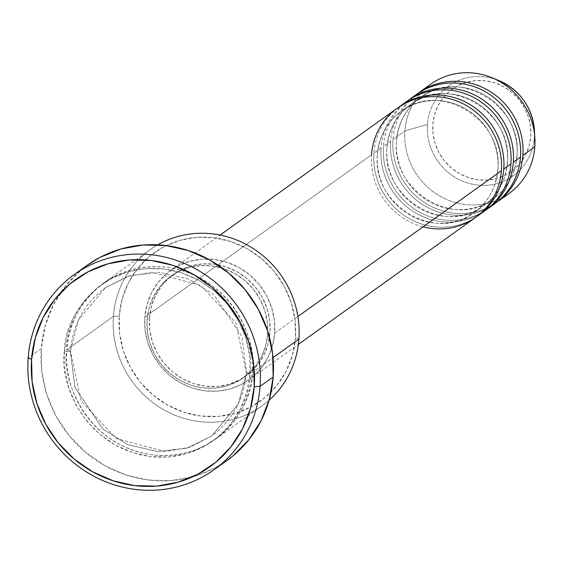 <?xml version="1.0" encoding="UTF-8"?>
<svg xmlns="http://www.w3.org/2000/svg" width="563" height="563" viewBox="0 0 563 563"><rect width="100%" height="100%" fill="white"/><g stroke="black" fill="none" stroke-linecap="round" stroke-linejoin="round"><path stroke-width="0.42" stroke-dasharray="2.81 2.11" d="M530.74 136.309A50.67 48.242 -125.6 0 0 485.433 80.812A50.67 48.242 -125.6 0 0 432.848 124.317L433.081 134.085L435.185 143.713L439.077 152.826L444.615 161.074L451.582 168.14L459.704 173.749L468.683 177.69L478.163 179.815L487.776 180.033L497.164 178.337L505.968 174.804L513.836 169.554L520.472 162.798L525.624 154.797L529.093 145.852L530.74 136.309L530.508 126.534L528.404 116.907L524.512 107.8L518.973 99.552L512.013 92.487L503.885 86.878L494.912 82.937L485.433 80.812L475.812 80.593L466.424 82.289L457.628 85.822L449.753 91.072L443.116 97.828L437.965 105.83L434.495 114.775L432.848 124.317A50.67 48.242 -125.6 0 0 478.163 179.815A50.67 48.242 -125.6 0 0 530.74 136.309M498.895 80.586A55.308 52.662 -125.6 0 0 427.486 124.402A55.308 52.662 54.4 0 1 496.031 79.503M534.062 126.64A55.308 52.662 54.4 0 1 534.336 137.492A55.308 52.662 -125.6 0 0 534.378 130.123M397.309 108.145A67.222 63.999 -125.6 0 0 371.517 154.832A67.222 63.999 -125.6 0 0 423.08 226.826M497.938 169.322A62.416 59.432 54.4 0 1 467.494 216.699A62.416 59.432 54.4 0 1 405.311 212.251A62.416 59.432 54.4 0 1 377.351 154.551A62.416 59.432 -125.6 0 0 405.311 212.251A62.416 59.432 -125.6 0 0 467.494 216.699A62.416 59.432 -125.6 0 0 497.938 169.322A62.416 59.432 -125.6 0 0 469.978 111.615A62.416 59.432 -125.6 0 0 407.795 107.167A62.416 59.432 -125.6 0 0 377.351 154.551A62.416 59.432 54.4 0 1 407.795 107.167A62.416 59.432 54.4 0 1 469.978 111.615A62.416 59.432 54.4 0 1 497.938 169.322M503.772 169.034A67.222 63.999 54.4 0 1 434.017 226.748A67.222 63.999 54.4 0 1 373.902 153.129A67.222 63.999 54.4 0 1 398.513 107.301M406.852 101.305A67.222 63.999 -125.6 0 0 381.067 147.999A67.222 63.999 -125.6 0 0 441.174 221.618A67.222 63.999 -125.6 0 0 510.93 163.91M507.481 162.482A62.416 59.432 54.4 0 1 477.037 209.865A62.416 59.432 54.4 0 1 414.854 205.418A62.416 59.432 54.4 0 1 386.894 147.71A62.416 59.432 -125.6 0 0 414.854 205.418A62.416 59.432 -125.6 0 0 477.037 209.865A62.416 59.432 -125.6 0 0 507.481 162.482A62.416 59.432 -125.6 0 0 479.528 104.781A62.416 59.432 -125.6 0 0 417.345 100.334A62.416 59.432 -125.6 0 0 386.894 147.71A62.416 59.432 54.4 0 1 417.345 100.334A62.416 59.432 54.4 0 1 479.528 104.781A62.416 59.432 54.4 0 1 507.481 162.482M513.315 162.2A67.222 63.999 54.4 0 1 443.56 219.908A67.222 63.999 54.4 0 1 383.452 146.289A67.222 63.999 54.4 0 1 408.055 100.467M416.402 94.464A67.222 63.999 -125.6 0 0 390.609 141.158A67.222 63.999 -125.6 0 0 450.724 214.784A67.222 63.999 -125.6 0 0 520.472 157.07M517.031 155.648A62.416 59.432 54.4 0 1 486.58 203.025A62.416 59.432 54.4 0 1 424.396 198.577A62.416 59.432 54.4 0 1 396.443 140.877A62.416 59.432 -125.6 0 0 424.396 198.577A62.416 59.432 -125.6 0 0 486.58 203.025A62.416 59.432 -125.6 0 0 517.031 155.648A62.416 59.432 -125.6 0 0 489.071 97.941A62.416 59.432 -125.6 0 0 426.888 93.493A62.416 59.432 -125.6 0 0 396.443 140.877A62.416 59.432 54.4 0 1 426.888 93.493A62.416 59.432 54.4 0 1 489.071 97.941A62.416 59.432 54.4 0 1 517.031 155.648M522.858 155.36A67.222 63.999 54.4 0 1 453.109 213.074A67.222 63.999 54.4 0 1 392.995 139.448A67.222 63.999 54.4 0 1 417.605 93.627M298.911 339.109L295.462 337.687A91.227 86.857 -125.6 0 0 213.891 237.769A91.227 86.857 -125.6 0 0 119.222 316.089L113.388 316.378A96.027 91.431 54.4 0 1 157.809 244.821A96.027 91.431 -125.6 0 0 150.237 249.676A96.027 91.431 -125.6 0 0 113.388 316.378L66.849 349.707A4.8 0.964 -175.8 0 1 70.445 350.904A4.8 0.964 -175.8 0 1 70.298 351.136A4.8 0.964 -175.8 0 1 64.463 351.418C58.721 378.406 81.776 446.902 150.335 456.593C219.091 463.729 251.696 402.045 249.986 374.149A4.8 0.964 -175.8 0 1 246.39 372.959A4.8 0.964 -175.8 0 1 246.545 372.727L238.374 403.875L211.54 436.093L186.895 448.162L157.506 451.554L127.914 444.65L102.916 429.09L74.978 387.52L70.298 351.136L74.978 387.52L102.916 429.09L127.914 444.65L157.506 451.554L186.895 448.162L211.54 436.093L238.374 403.875L246.545 372.727A4.8 0.964 -175.8 0 1 252.372 372.439C254.089 400.335 221.477 462.019 152.721 454.883C84.161 445.192 61.107 376.696 66.849 349.707A96.027 91.431 54.4 0 1 103.698 283.006A96.027 91.431 54.4 0 1 204.207 280.339A96.027 91.431 54.4 0 1 252.372 372.439L273.027 357.646L252.372 372.439A96.027 91.431 54.4 0 1 215.53 439.147A96.027 91.431 54.4 0 1 115.021 441.814A96.027 91.431 54.4 0 1 66.849 349.707L113.388 316.378A96.027 91.431 -125.6 0 0 161.56 408.478A96.027 91.431 -125.6 0 0 262.069 405.81A96.027 91.431 -125.6 0 0 269.1 400.209A96.027 91.431 54.4 0 1 165.628 410.793A96.027 91.431 54.4 0 1 113.388 316.378L119.222 316.089L122.192 298.911L128.434 282.809L137.71 268.403L149.659 256.235L163.826 246.791L179.667 240.422L196.571 237.375L213.891 237.769L230.957 241.59L247.115 248.684L261.746 258.79L274.28 271.507L284.252 286.356L291.261 302.76L295.047 320.094L295.462 337.687L292.493 354.866L286.25 370.968L276.982 385.374L265.025 397.541L250.859 406.986L235.017 413.355L218.113 416.402L200.801 416.008L183.735 412.186L167.577 405.093L152.946 394.987L140.405 382.27L130.44 367.421L123.424 351.016L119.638 333.683L119.222 316.089A91.227 86.857 -125.6 0 0 200.801 416.008A91.227 86.857 -125.6 0 0 295.462 337.687L298.911 339.109M381.067 147.999L373.902 153.129L381.067 147.999A67.222 63.999 -125.6 0 0 414.783 212.469A67.222 63.999 -125.6 0 0 485.137 210.604M274.66 333.134L297.89 316.497L274.66 333.134L274.357 320.171L271.563 307.398L266.398 295.315L259.05 284.371L249.817 274.997L239.036 267.559L227.128 262.323L214.552 259.515L201.793 259.219L189.337 261.464L177.662 266.158L167.225 273.118L158.421 282.084L151.588 292.697L146.985 304.569L144.797 317.222A67.222 63.999 54.4 0 1 170.589 270.529A67.222 63.999 54.4 0 1 240.943 268.664A67.222 63.999 54.4 0 1 274.66 333.134A67.222 63.999 54.4 0 1 248.874 379.828A67.222 63.999 54.4 0 1 178.513 381.693A67.222 63.999 54.4 0 1 144.797 317.222L145.106 330.185L147.893 342.958L153.059 355.049L160.406 365.985L169.646 375.359L180.427 382.805L192.335 388.034L204.911 390.842L217.67 391.137L230.126 388.892L241.794 384.198L252.231 377.238L261.042 368.272L267.875 357.66L272.471 345.795L274.66 333.134M371.517 154.832L144.797 317.222L371.517 154.832A67.222 63.999 -125.6 0 0 405.233 219.303A67.222 63.999 -125.6 0 0 475.594 217.438M267.636 334.274L270.022 332.564A62.416 59.432 -125.6 0 0 238.719 272.703A62.416 59.432 -125.6 0 0 173.383 274.434A62.416 59.432 -125.6 0 0 149.434 317.792L147.049 319.502A62.416 59.432 54.4 0 1 170.997 276.144A62.416 59.432 54.4 0 1 236.326 274.413A62.416 59.432 54.4 0 1 267.636 334.274L267.355 322.24L264.765 310.382L259.965 299.157L253.146 288.995L244.567 280.29L234.553 273.379L223.497 268.523L211.822 265.912L199.971 265.645L188.408 267.728L177.57 272.084L167.873 278.551L159.695 286.87L153.354 296.729L149.082 307.75L147.049 319.502L147.337 331.537L149.927 343.395L154.719 354.62L161.546 364.782L170.125 373.487L180.132 380.398L191.188 385.254L202.863 387.865L214.714 388.132L226.277 386.049L237.114 381.693L246.812 375.225L254.99 366.907L261.338 357.048L265.602 346.027L267.636 334.274A62.416 59.432 54.4 0 1 243.688 377.632A62.416 59.432 54.4 0 1 178.358 379.363A62.416 59.432 54.4 0 1 147.049 319.502L149.434 317.792A62.416 59.432 -125.6 0 0 180.744 377.66A62.416 59.432 -125.6 0 0 246.073 375.922A62.416 59.432 -125.6 0 0 270.022 332.564L267.636 334.274M87.328 265.201A120.039 114.289 -125.6 0 0 41.275 348.581L28.15 357.984L41.275 348.581A120.039 114.289 -125.6 0 0 101.488 463.701A120.039 114.289 -125.6 0 0 227.121 460.372M534.794 146.816L534.336 137.492L534.794 146.816M430.723 84.211A67.222 63.999 -125.6 0 0 404.931 130.905L427.486 124.402L404.931 130.905A67.222 63.999 54.4 0 1 425.009 88.848M502.78 197.423A67.222 63.999 54.4 0 1 435.417 193.306A67.222 63.999 54.4 0 1 404.931 130.905L392.995 139.448L404.931 130.905A67.222 63.999 -125.6 0 0 438.647 195.375A67.222 63.999 -125.6 0 0 509.001 193.51M390.609 141.158L383.452 146.289L390.609 141.158A67.222 63.999 -125.6 0 0 424.326 205.629A67.222 63.999 -125.6 0 0 494.687 203.764M486.319 209.732A67.222 63.999 54.4 0 1 416.514 210.358A67.222 63.999 54.4 0 1 383.452 146.289M495.869 202.898A67.222 63.999 54.4 0 1 426.064 203.524A67.222 63.999 54.4 0 1 392.995 139.448M427.486 124.402A55.308 52.662 -125.6 0 0 476.945 184.974A55.308 52.662 -125.6 0 0 534.336 137.492A55.308 52.662 54.4 0 1 476.945 184.974A55.308 52.662 54.4 0 1 427.486 124.402M226.706 460.668L214.482 468.177L193.644 476.558L171.398 480.563L148.618 480.049L126.161 475.024L104.901 465.685L85.646 452.392L69.15 435.656L56.033 416.12L46.806 394.536L41.824 371.728L41.275 348.581L45.181 325.977L53.401 304.787L65.604 285.828L81.325 269.825L86.941 265.476M64.463 351.418L64.907 369.94L68.89 388.181L76.272 405.451L86.765 421.082L99.961 434.467L115.366 445.101L132.375 452.575L150.335 456.593L168.569 457.008L186.36 453.799L203.032 447.099L217.944 437.155L230.527 424.354L240.288 409.181L246.861 392.235L249.986 374.149L249.55 355.633L245.559 337.385L238.184 320.115L227.691 304.484L214.489 291.099L199.091 280.465L182.081 272.999L164.114 268.973L145.887 268.558L128.09 271.767L111.418 278.474L96.505 288.418L83.929 301.219L74.161 316.385L67.595 333.338L64.463 351.418A4.8 0.964 4.2 0 0 70.298 351.136A4.8 0.964 4.2 0 0 70.445 350.904A4.8 0.964 4.2 0 0 66.849 349.707C65.139 321.811 97.751 260.134 166.5 267.263C235.067 276.961 258.114 345.457 252.372 372.439A4.8 0.964 4.2 0 0 246.545 372.727L241.858 336.343L213.919 294.766L188.922 279.206L159.336 272.302L129.94 275.701L105.295 287.763L78.461 319.981L70.298 351.136L78.461 319.981L105.295 287.763L129.94 275.701L159.336 272.302L188.922 279.206L213.919 294.766L241.858 336.343L246.545 372.727A4.8 0.964 4.2 0 0 246.39 372.959A4.8 0.964 4.2 0 0 249.986 374.149C255.729 347.167 232.681 278.664 164.114 268.973C95.365 261.844 62.753 323.521 64.463 351.418M149.434 317.792L151.468 306.04L155.74 295.019L162.088 285.159L170.265 276.841L179.956 270.374L190.794 266.017L202.356 263.934L214.207 264.202L225.883 266.813L236.939 271.669L246.953 278.586L255.532 287.285L262.351 297.447L267.151 308.672L269.74 320.53L270.022 332.564L267.995 344.317L263.723 355.337L257.375 365.197L249.198 373.515L239.507 379.983L228.669 384.339L217.1 386.422L205.249 386.155L193.573 383.544L182.518 378.688L172.51 371.777L163.932 363.072L157.112 352.917L152.313 341.692L149.723 329.827L149.434 317.792M476.777 216.572A67.222 63.999 54.4 0 1 406.972 217.198A67.222 63.999 54.4 0 1 373.902 153.129M497.791 169.54C496.116 187.718 488.184 202.096 473.99 212.68C435.973 243.371 371.158 204.348 377.499 154.332C379.173 136.155 387.105 121.77 401.299 111.192C439.309 80.502 504.131 119.525 497.791 169.54M507.333 162.7C505.658 180.885 497.727 195.262 483.533 205.84C445.523 236.537 380.701 197.507 387.048 147.492C388.723 129.314 396.655 114.936 410.842 104.352C448.852 73.662 513.681 112.684 507.333 162.7M516.883 155.867C515.208 174.044 507.27 188.422 493.082 199.006C455.066 229.697 390.25 190.667 396.591 140.659C398.266 122.481 406.197 108.096 420.392 97.519C458.402 66.828 523.224 105.851 516.883 155.867M246.39 372.945C243.941 399.547 232.322 420.596 211.54 436.093L189.52 447.311L164.966 451.596L116.231 438.514L80.952 400.933L70.445 350.918C72.894 324.316 84.513 303.26 105.295 287.763L127.315 276.553L151.876 272.267L200.604 285.35L235.89 322.93L246.39 372.945M170.589 270.529L220.091 235.074M170.997 276.144L173.383 274.434M103.698 283.006L150.237 249.676M215.53 439.147L262.069 405.81M243.688 377.632L246.073 375.922M248.874 379.828L298.376 344.373"/><path stroke-width="0.84" d="M496.031 79.503A55.308 52.662 54.4 0 1 534.062 126.64M423.08 226.826A67.222 63.999 -125.6 0 0 501.38 170.744A67.222 63.999 -125.6 0 0 467.663 106.273A67.222 63.999 -125.6 0 0 397.309 108.145L220.091 235.074M157.809 244.821A96.027 91.431 54.4 0 1 254.701 249.522A96.027 91.431 54.4 0 1 298.911 339.109A96.027 91.431 -125.6 0 0 254.701 249.522A96.027 91.431 -125.6 0 0 157.809 244.821M213.996 469.774L227.121 460.372A120.039 114.289 -125.6 0 0 273.175 376.992L260.05 386.394A120.039 114.289 54.4 0 1 213.996 469.774A120.039 114.289 54.4 0 1 88.356 473.103A120.039 114.289 54.4 0 1 28.15 357.984L31.591 359.405A115.232 109.715 54.4 0 1 151.173 260.472A115.232 109.715 54.4 0 1 254.223 386.675L260.05 386.394A120.039 114.289 -125.6 0 0 152.714 254.926A120.039 114.289 -125.6 0 0 28.15 357.984A120.039 114.289 54.4 0 1 74.203 274.603A120.039 114.289 54.4 0 1 199.844 271.267A120.039 114.289 54.4 0 1 260.05 386.394L273.175 376.992A120.039 114.289 -125.6 0 0 212.969 261.865A120.039 114.289 -125.6 0 0 87.328 265.201L74.203 274.603M477.98 215.728L485.137 210.604A67.222 63.999 -125.6 0 0 510.93 163.91L503.772 169.034L510.93 163.91A67.222 63.999 -125.6 0 0 477.213 99.44A67.222 63.999 -125.6 0 0 406.852 101.305L399.695 106.435A67.222 63.999 54.4 0 1 470.056 104.563A67.222 63.999 54.4 0 1 503.772 169.034A67.222 63.999 54.4 0 1 477.98 215.728A67.222 63.999 54.4 0 1 476.777 216.572M503.772 169.034A67.222 63.999 54.4 0 0 469.394 104.176A67.222 63.999 54.4 0 0 398.513 107.301A67.222 63.999 54.4 0 1 399.695 106.435M297.89 316.497L501.38 170.744L297.89 316.497M273.027 357.646L298.911 339.109L273.027 357.646M425.009 88.848A67.222 63.999 54.4 0 1 491.724 77.652A67.222 63.999 54.4 0 1 534.85 137.865A67.222 63.999 54.4 0 1 534.794 146.816A67.222 63.999 -125.6 0 0 501.077 82.346A67.222 63.999 -125.6 0 0 430.723 84.211L418.788 92.761A67.222 63.999 54.4 0 1 489.141 90.889A67.222 63.999 54.4 0 1 522.858 155.36L534.794 146.816L522.858 155.36A67.222 63.999 54.4 0 1 497.073 202.054A67.222 63.999 54.4 0 1 495.869 202.898M534.378 130.123A55.308 52.662 -125.6 0 0 498.895 80.586C520.149 90.369 531.979 106.886 534.378 130.123L534.85 137.865M417.605 93.627A67.222 63.999 54.4 0 1 418.788 92.761M487.523 208.894L494.687 203.764A67.222 63.999 -125.6 0 0 520.472 157.07L513.315 162.2L520.472 157.07A67.222 63.999 -125.6 0 0 486.756 92.599A67.222 63.999 -125.6 0 0 416.402 94.464L409.245 99.595A67.222 63.999 54.4 0 1 479.599 97.73A67.222 63.999 54.4 0 1 513.315 162.2A67.222 63.999 54.4 0 1 487.523 208.894A67.222 63.999 54.4 0 1 486.319 209.732M513.315 162.2A67.222 63.999 54.4 0 0 478.944 97.336A67.222 63.999 54.4 0 0 408.055 100.467A67.222 63.999 54.4 0 1 409.245 99.595M497.073 202.054L509.001 193.51A67.222 63.999 -125.6 0 0 534.794 146.816A67.222 63.999 54.4 0 1 502.78 197.423M31.591 359.405L32.119 381.63L36.905 403.523L45.765 424.242L58.355 442.997L74.189 459.063L92.67 471.822L113.086 480.788L134.641 485.609L156.514 486.108L177.866 482.259L197.873 474.215L215.77 462.286L230.865 446.923L242.583 428.717L250.465 408.379L254.223 386.675L253.695 364.458L248.909 342.564L240.049 321.839L227.459 303.084L211.625 287.017L193.144 274.258L172.728 265.293L151.173 260.472L129.3 259.972L107.948 263.822L87.941 271.866L70.044 283.801L54.949 299.157L43.231 317.363L35.349 337.701L31.591 359.405L28.15 357.984A120.039 114.289 -125.6 0 0 135.486 489.444A120.039 114.289 -125.6 0 0 260.05 386.394L254.223 386.675A115.232 109.715 54.4 0 1 134.641 485.609A115.232 109.715 54.4 0 1 31.591 359.405M86.941 265.476L99.968 257.397L120.813 249.015L143.051 245.004L165.839 245.524L188.295 250.549L209.556 259.888L228.803 273.175L245.306 289.917L258.417 309.446L267.643 331.037L272.626 353.838L273.175 376.992L269.269 399.596L261.056 420.786L248.853 439.745L233.124 455.749L226.706 460.668M269.1 400.209A96.027 91.431 -125.6 0 0 298.911 339.109A96.027 91.431 54.4 0 1 269.1 400.209M298.376 344.373L475.594 217.438A67.222 63.999 -125.6 0 0 501.38 170.744A67.222 63.999 -125.6 0 0 441.272 97.125A67.222 63.999 -125.6 0 0 371.517 154.832M413.08 97.392A67.222 63.999 54.4 0 1 485.813 89.01A67.222 63.999 54.4 0 1 522.858 155.36M520.472 157.07A67.222 63.999 -125.6 0 0 485.756 92.008A67.222 63.999 -125.6 0 0 414.6 95.809M510.93 163.91A67.222 63.999 -125.6 0 0 476.207 98.842A67.222 63.999 -125.6 0 0 405.057 102.642M491.724 77.652L498.895 80.586"/></g></svg>
